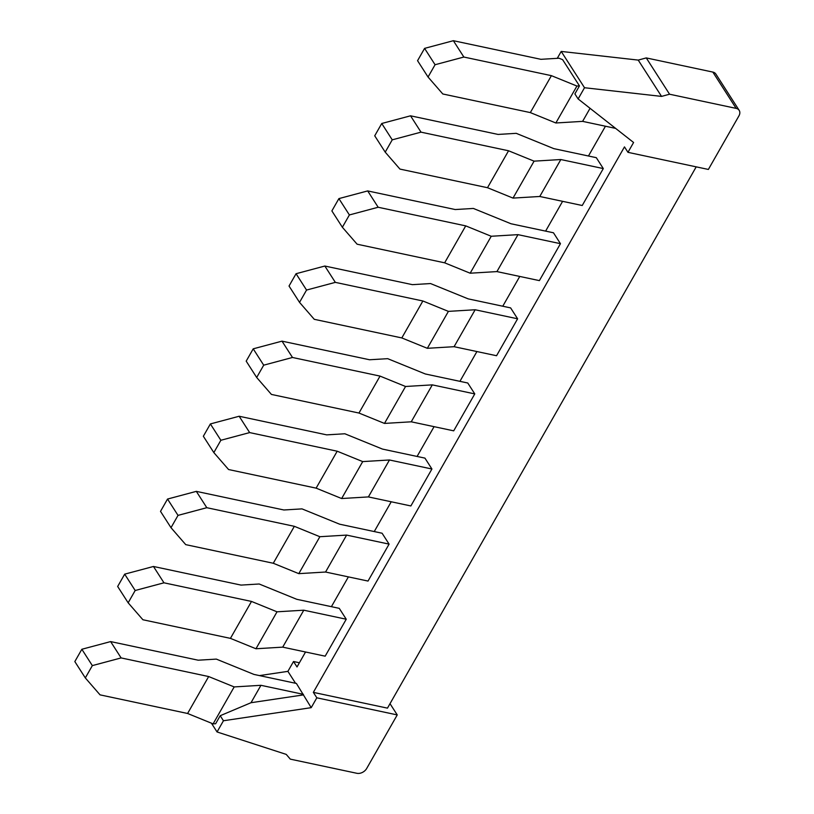 <?xml version="1.0" encoding="UTF-8"?>
<svg xmlns="http://www.w3.org/2000/svg" width="814" height="814" viewBox="0 0 814 814"><rect width="100%" height="100%" fill="white"/><g stroke="black" fill="none" stroke-linecap="round" stroke-linejoin="round"><path stroke-width="1.22" d="M739.173 110.348A7.764 5.586 147.3 0 0 736.151 108.384L669.566 94.221L661.538 96.398L584.513 87.729L578.123 98.942L633.587 142.491L627.97 152.34L708.373 169.444L738.929 115.883A7.764 5.586 147.3 0 0 739.173 110.348L715.862 74.043A7.764 5.586 147.3 0 0 712.84 72.08L646.255 57.916L638.227 60.094L561.202 51.424L557.264 58.333M259.483 675.6L287.902 671.357L293.518 661.507L299.41 662.759M627.97 152.34L624.47 146.896L313.339 692.368L316.829 697.812L311.213 707.661L223.443 720.756L217.053 731.959L286.233 754.395L290.303 759.136L356.898 773.3A7.764 5.586 147.3 0 0 366.687 768.477L397.242 714.916L316.829 697.812M313.339 692.368L387.464 708.139L696.204 166.85M605.443 126.221L588.451 156.003M562.596 201.333L545.614 231.115M519.759 276.445L502.767 306.227M476.912 351.556L459.93 381.339M434.076 426.668L417.083 456.451M391.229 501.77L374.247 531.562M348.392 576.882L331.4 606.674M305.545 651.994L297.018 666.951L293.518 661.507M311.213 707.661L296.408 683.455L253.948 674.419L216.321 659.106L198.178 660.205L110.633 641.585L121.123 657.926L92.338 665.608L85.317 677.92L100.051 694.861L187.596 713.481L208.669 676.546L121.123 657.926M287.902 671.357L295.543 683.261M560.459 243.681L517.989 234.646L496.927 271.591L539.387 280.616L560.459 243.681L553.469 232.784L510.999 223.758L473.372 208.445L455.23 209.544L367.684 190.924L378.174 207.255L349.389 214.947L342.368 227.259L357.112 244.2L444.648 262.82L465.72 225.875L378.174 207.255M517.612 318.793L475.152 309.758L454.08 346.693L496.55 355.728L517.612 318.793L510.622 307.896L468.162 298.86L430.535 283.557L412.383 284.656L324.847 266.036L335.337 282.366L306.552 290.059L299.532 302.37L314.265 319.312L401.811 337.932L422.873 300.987L335.337 282.366M474.776 393.905L432.305 384.869L411.243 421.805L453.703 430.84L474.776 393.905L467.775 383.007L425.315 373.972L387.688 358.669L369.546 359.757L282 341.147L292.491 357.478L263.705 365.171L256.685 377.482L271.418 394.424L358.964 413.044L380.036 376.099L292.491 357.478M431.929 469.006L389.468 459.981L368.396 496.916L410.867 505.952L431.929 469.006L424.939 458.119L382.468 449.084L344.851 433.77L326.699 434.869L239.153 416.249L249.654 432.59L220.869 440.272L213.838 452.594L228.581 469.536L316.127 488.146L337.189 451.21L249.654 432.59M389.092 544.118L346.622 535.093L325.559 572.028L368.02 581.064L389.092 544.118L382.092 533.231L339.631 524.196L302.004 508.882L283.862 509.981L196.316 491.361L206.807 507.702L178.022 515.384L171.001 527.696L185.734 544.637L273.28 563.257L294.353 526.322L206.807 507.702M346.245 619.23L303.785 610.195L282.712 647.14L325.173 656.176L346.245 619.23L339.255 608.343L296.784 599.308L259.167 583.994L241.015 585.093L153.47 566.473L163.97 582.814L135.185 590.496L128.154 602.808L142.898 619.749L230.433 638.369L251.506 601.434L163.97 582.814M603.296 168.569L560.836 159.534L539.763 196.479L582.234 205.504L603.296 168.569L596.306 157.672L553.846 148.647L516.218 133.333L498.066 134.432L410.531 115.812L421.021 132.153L392.236 139.835L385.215 152.147L399.949 169.088L487.494 187.708L508.557 150.773L421.021 132.153M560.836 159.534L534.086 161.152L508.557 150.773M410.531 115.812L381.746 123.494L392.236 139.835M385.215 152.147L374.725 135.806L381.746 123.494M539.763 196.479L513.013 198.097L487.494 187.708M534.086 161.152L513.013 198.097M517.989 234.646L491.239 236.263L465.72 225.875M367.684 190.924L338.899 198.606L349.389 214.947M342.368 227.259L331.878 210.918L338.899 198.606M496.927 271.591L470.166 273.209L444.648 262.82M491.239 236.263L470.166 273.209M475.152 309.758L448.402 311.375L422.873 300.987M324.847 266.036L296.062 273.718L306.552 290.059M299.532 302.37L289.031 286.029L296.062 273.718M454.08 346.693L427.33 348.311L401.811 337.932M448.402 311.375L427.33 348.311M432.305 384.869L405.555 386.487L380.036 376.099M282 341.147L253.215 348.83L263.705 365.171M256.685 377.482L246.194 361.141L253.215 348.83M411.243 421.805L384.483 423.422L358.964 413.044M405.555 386.487L384.483 423.422M389.468 459.981L362.708 461.599L337.189 451.21M239.153 416.249L210.378 423.941L220.869 440.272M213.838 452.594L203.347 436.253L210.378 423.941M368.396 496.916L341.646 498.534L316.127 488.146M362.708 461.599L341.646 498.534M346.622 535.093L319.871 536.711L294.353 526.322M196.316 491.361L167.531 499.053L178.022 515.384M171.001 527.696L160.511 511.365L167.531 499.053M325.559 572.028L298.799 573.646L273.28 563.257M319.871 536.711L298.799 573.646M303.785 610.195L277.025 611.813L251.506 601.434M153.47 566.473L124.684 574.155L135.185 590.496M128.154 602.808L117.664 586.477L124.684 574.155M282.712 647.14L255.962 648.758L230.433 638.369M277.025 611.813L255.962 648.758M303.408 694.342L260.938 685.307L234.188 686.924L208.669 676.546M110.633 641.585L81.848 649.267L92.338 665.608M85.317 677.92L74.827 661.579L81.848 649.267M260.938 685.307L251.007 702.716L220.207 715.71L215.649 723.717L213.115 723.87L187.596 713.481M234.188 686.924L213.115 723.87M303.052 694.963L251.007 702.716M220.207 715.71L223.443 720.756M390.008 703.662L397.242 714.916M211.416 723.178L217.053 731.959M453.367 40.7L463.858 57.041L435.073 64.723L428.052 77.035L417.562 60.694L424.582 48.382L453.367 40.7L540.913 59.32L559.055 58.221L562.616 59.666L579.456 85.887L574.888 93.895L578.123 98.942M615.628 128.388L582.61 121.367L555.85 122.985L530.331 112.597L442.796 93.976L428.052 77.035M590.058 108.303L582.61 121.367M579.456 85.887L576.923 86.04L551.404 75.661L463.858 57.041M424.582 48.382L435.073 64.723M551.404 75.661L530.331 112.597M576.923 86.04L555.85 122.985M561.202 51.424L584.513 87.729M638.227 60.094L661.538 96.398M646.255 57.916L669.566 94.221M712.84 72.08L736.151 108.384"/></g></svg>

